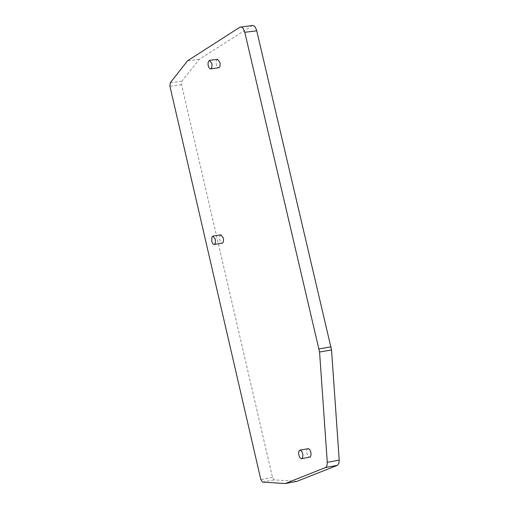 <?xml version="1.0" encoding="UTF-8"?>
<svg xmlns="http://www.w3.org/2000/svg" width="509" height="509" viewBox="0 0 509 509"><rect width="100%" height="100%" fill="white"/><g stroke="black" fill="none" stroke-linecap="round" stroke-linejoin="round"><path stroke-width="0.38" stroke-dasharray="2.54 1.91" d="M296.957 481.329L274.205 479.879L272.48 477.41L181.541 84.685L181.885 81.262L199.267 59.318L252.585 25.456M220.925 234.834L219.659 236.583L219.614 239.325L220.817 242.462L222.204 243.245M217.572 59.33L216.802 59.801L216.236 61.061L216.121 63.848L217.26 67.035L218.66 67.862M308.117 448.614L307.347 449.142L306.825 450.484L306.863 453.284L308.231 456.49L309.695 457.222M199.267 59.318L187.566 60.806M272.48 477.41L260.831 479.599M181.541 84.685L169.93 86.206M262.549 482.074L274.205 479.879M181.885 81.262L170.267 82.77M251.821 25.736L239.879 27.212"/><path stroke-width="0.76" d="M215.383 239.287L215.339 243.219L214.639 244.295L213.767 244.435L212.826 243.69L211.801 241.406L211.89 237.073L212.934 236.049L215.383 239.287M339.21 460.111L331.544 349.95L319.557 351.999L327.281 462.344L339.21 460.111L338.994 463.082L337.486 465.296L296.957 481.329L285.212 483.55L325.805 467.421L326.95 465.748L327.281 462.344M285.212 483.55L262.549 482.074L260.831 479.599L169.93 86.206L170.267 82.77L187.566 60.806L239.879 27.212L252.922 25.45L254.341 26.118L255.652 27.849L256.74 30.807L244.778 32.29L319.557 351.999M331.544 349.95L256.74 30.807M240.642 26.932L242.036 27.321L243.079 28.351L244.778 32.29M214.206 244.473L222.63 243.067L223.457 241.571L223.553 239.039L223.381 238.059L220.925 234.834L212.934 236.049M210.573 68.906L219.118 67.684L220.003 66.125L220.123 63.46L219.945 62.442L217.572 59.33L209.485 60.367L211.859 63.479L212.081 65.05L211.623 67.99L211.031 68.728L210.122 68.855L208.766 67.398L208.041 64.885L208.149 62.092L209.485 60.367M301.582 458.73L310.121 457.037L310.942 455.561L310.954 452.596L309.917 449.81L308.537 448.626L300.005 450.109L301.805 451.311L302.912 454.594L302.562 457.833L302.009 458.545L301.124 458.711L299.655 457.33L298.758 454.785L298.713 451.986L299.235 450.637L300.005 450.109M331.073 346.858L319.086 348.907M325.569 467.536L337.486 465.296"/></g></svg>

